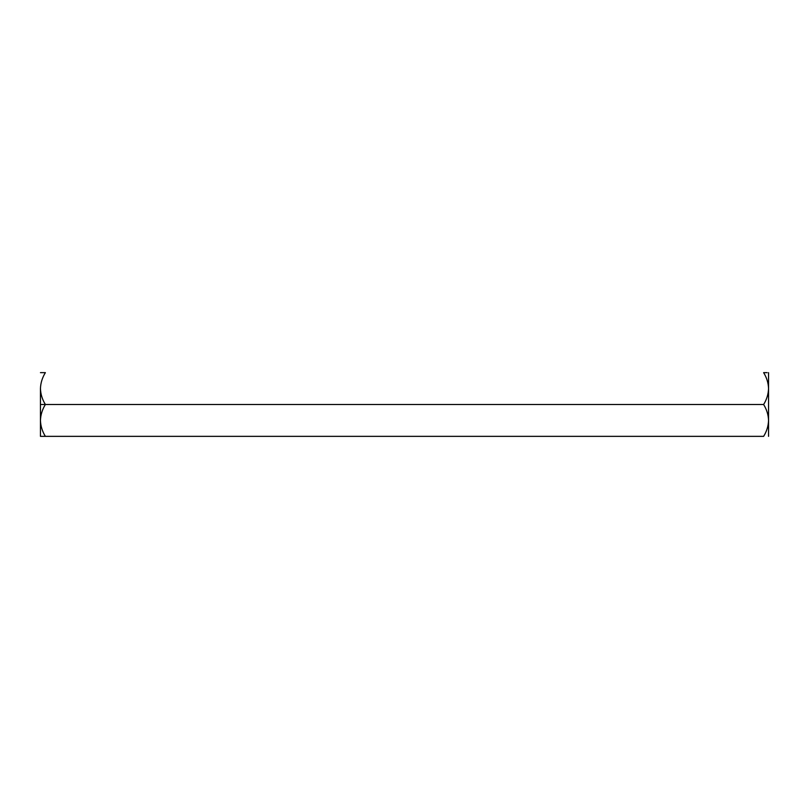 <?xml version="1.0" encoding="UTF-8"?>
<svg xmlns="http://www.w3.org/2000/svg" width="809" height="809" viewBox="0 0 809 809"><rect width="100%" height="100%" fill="white"/><g stroke="black" fill="none" stroke-linecap="round" stroke-linejoin="round"><path stroke-width="1.21" d="M763.625 372.646C766.72 377.672 768.358 382.981 768.55 388.573L768.55 436.354L768.55 388.573C768.348 394.236 766.699 399.545 763.625 404.5C766.72 409.526 768.358 414.835 768.55 420.427C768.348 426.09 766.699 431.399 763.625 436.354L45.375 436.354L763.625 436.354C766.699 431.399 768.348 426.09 768.55 420.427C768.358 414.835 766.72 409.526 763.625 404.5L40.45 404.5L40.45 388.573C40.642 382.981 42.28 377.672 45.375 372.646L40.45 372.646L45.375 372.646C42.28 377.672 40.642 382.981 40.45 388.573L40.45 404.5L45.375 404.5C42.301 399.545 40.652 394.236 40.45 388.573C40.652 394.236 42.301 399.545 45.375 404.5L763.625 404.5C766.699 399.545 768.348 394.236 768.55 388.573C768.358 382.981 766.72 377.672 763.625 372.646L767.154 372.646M45.375 436.354L40.45 436.354L45.375 436.354C42.301 431.399 40.652 426.09 40.45 420.427C40.652 426.09 42.301 431.399 45.375 436.354M768.499 421.934L768.449 422.622M40.551 422.622L40.501 421.934M45.375 372.646L44.616 372.646M45.375 404.5C42.28 409.526 40.642 414.835 40.45 420.427C40.642 414.835 42.28 409.526 45.375 404.5M768.55 388.573L768.55 372.646L768.55 388.573M40.45 404.5L40.45 436.354L40.45 404.5"/></g></svg>
